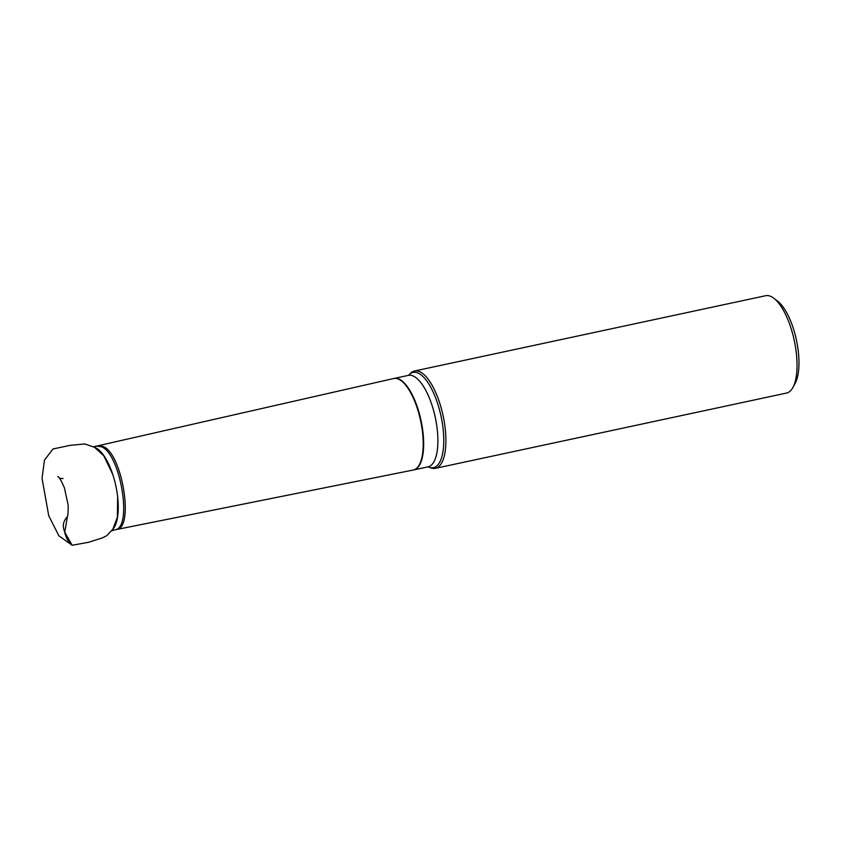 <?xml version="1.0" encoding="UTF-8"?>
<svg xmlns="http://www.w3.org/2000/svg" width="841" height="841" viewBox="0 0 841 841"><rect width="100%" height="100%" fill="white"/><g stroke="black" fill="none" stroke-linecap="round" stroke-linejoin="round"><path stroke-width="1.26" d="M408.537 375.338A48.704 18.166 77.9 0 1 409.231 374.592A48.704 18.166 77.9 0 1 417.399 372.794A48.704 18.166 77.9 0 1 442.913 427.291A48.704 18.166 77.9 0 1 429.089 467.239A48.704 18.166 77.9 0 1 428.153 466.839M429.089 467.239L430.897 467.911A49.777 18.565 -102.1 0 0 430.97 467.943A49.777 18.565 -102.1 0 0 435.396 468.332A49.777 18.565 -102.1 0 0 444.195 421.394A49.777 18.565 -102.1 0 0 418.955 371.396A49.777 18.565 -102.1 0 0 414.529 370.997A49.777 18.565 -102.1 0 0 410.597 373.225L409.231 374.592M435.396 468.332L786.535 393.062A49.777 18.565 -102.1 0 0 792.958 387.386L795.218 383.17A45.792 17.083 -102.1 0 0 796.416 340.037A45.792 17.083 -102.1 0 0 777.641 301.183L773.846 298.261A49.777 18.565 -102.1 0 0 765.667 295.717L414.529 370.997M792.958 387.386A49.777 18.565 -102.1 0 0 794.261 340.5A49.777 18.565 -102.1 0 0 773.846 298.261M112.736 474.408L103.842 455.927L94.634 447.338L84.867 443.964L70.266 445.32L52.962 448.989L44.457 460.153L42.05 478.392L48.736 515.775L58.891 535.801L72.179 545.273C68.237 541.919 65.651 537.178 64.41 531.049C62.297 525.877 63.285 521.094 67.385 516.71L64.778 532.185L72.179 545.283L88.683 542.245L102.528 537.841L106.954 535.559L112.946 529.021L117.372 517.247L117.656 496.957M393.903 378.482A46.791 17.451 77.9 0 1 394.177 378.418A46.791 17.451 77.9 0 1 398.329 378.786A46.791 17.451 77.9 0 1 422.056 425.788A46.791 17.451 77.9 0 1 413.793 469.909L428.027 466.86A46.791 17.451 -102.1 0 0 436.29 422.739A46.791 17.451 -102.1 0 0 412.563 375.738A46.791 17.451 -102.1 0 0 408.411 375.37L408.905 375.286M95.054 447.559A43.091 16.074 77.9 0 1 115.837 485.846A43.091 16.074 77.9 0 1 112.662 529.409M93.519 446.792L393.641 378.534A46.781 17.451 -102.1 0 1 397.877 378.892A46.781 17.451 -102.1 0 1 421.625 425.998A46.781 17.451 -102.1 0 1 413.246 470.024L115.133 529.798C133.193 527.601 119.895 451.165 100.678 446.624L97.23 446.245M98.45 446.014L102.318 446.308C121.787 450.944 134.886 528.547 116.342 529.483M413.246 470.024L413.793 469.909A46.791 17.451 77.9 0 1 413.52 469.961M63.012 478.592L60.531 478.308M58.166 476.836L57.724 476.479C59.049 476.805 61.288 480.632 64.452 487.98L68.11 504.894C68.321 512.695 67.848 517.194 66.702 518.382L66.712 518.371M115.133 529.798L111.548 530.787M393.641 378.534L408.411 375.37"/></g></svg>

